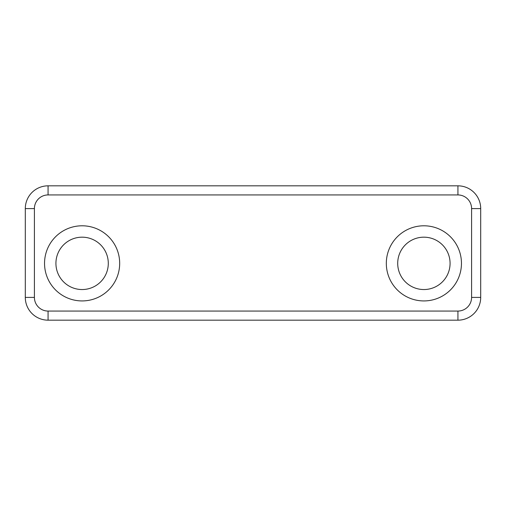 <?xml version="1.0" encoding="UTF-8"?>
<svg xmlns="http://www.w3.org/2000/svg" width="506" height="506" viewBox="0 0 506 506"><rect width="100%" height="100%" fill="white"/><g stroke="black" fill="none" stroke-linecap="round" stroke-linejoin="round"><path stroke-width="0.76" d="M48.07 311.063L48.07 320.171L457.93 320.171L457.93 311.063L48.07 311.063A13.662 13.662 0 0 1 34.408 297.401L34.408 208.599A13.662 13.662 0 0 1 48.07 194.936L457.93 194.936A13.662 13.662 0 0 1 471.592 208.599L471.592 297.401A13.662 13.662 0 0 1 457.93 311.063M48.07 320.171A22.77 22.77 0 0 1 25.3 297.401L25.3 208.599A22.77 22.77 0 0 1 48.07 185.828L457.93 185.828A22.77 22.77 0 0 1 480.7 208.599L471.592 208.599M44.541 263.36A37.57 37.57 0 0 1 100.896 230.825A37.57 37.57 0 0 1 100.896 295.896A37.57 37.57 0 0 1 44.541 263.36M461.459 263.36A37.57 37.57 0 0 0 405.104 230.825A37.57 37.57 0 0 0 405.104 295.896A37.57 37.57 0 0 0 461.459 263.36M55.926 263.36A26.185 26.185 0 0 1 95.204 240.685A26.185 26.185 0 0 1 95.204 286.035A26.185 26.185 0 0 1 55.926 263.36M480.7 208.599L480.7 297.401A22.77 22.77 0 0 1 457.93 320.171M450.074 263.36A26.185 26.185 0 0 0 410.796 240.685A26.185 26.185 0 0 0 410.796 286.035A26.185 26.185 0 0 0 450.074 263.36M480.7 297.401L471.592 297.401M34.408 297.401L25.3 297.401M34.408 208.599L25.3 208.599M457.93 185.828L457.93 194.936M48.07 194.936L48.07 185.828"/></g></svg>
